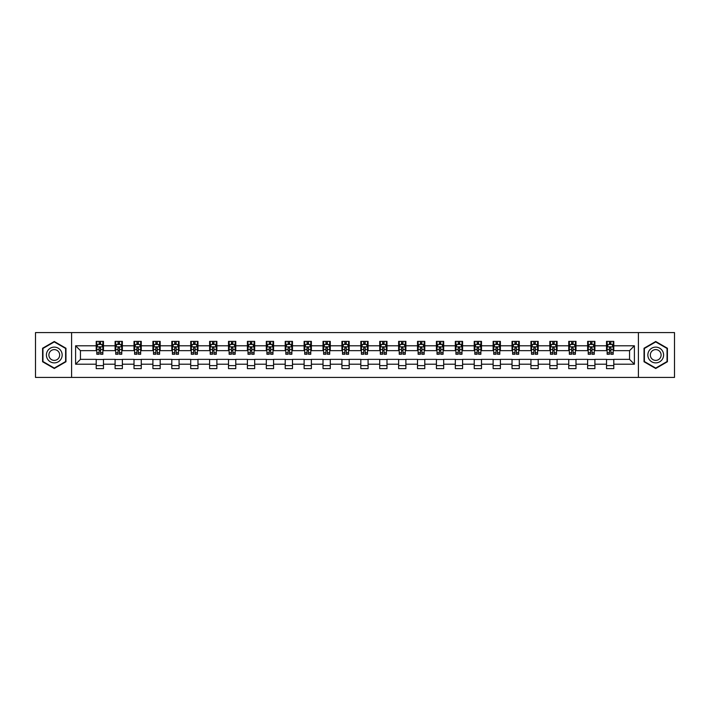 <?xml version="1.0" encoding="UTF-8"?>
<svg xmlns="http://www.w3.org/2000/svg" width="710" height="710" viewBox="0 0 710 710"><rect width="100%" height="100%" fill="white"/><g stroke="black" fill="none" stroke-linecap="round" stroke-linejoin="round"><path stroke-width="1.06" d="M638.397 377.418L674.5 377.418L674.5 332.582L638.397 332.582L638.397 377.418L71.603 377.418L71.603 332.582L35.5 332.582L35.5 377.418L71.603 377.418M638.397 332.582L71.603 332.582M613.795 345.788L613.795 341.368L606.526 341.368L606.526 345.788L594.9 345.788L594.9 341.368L587.631 341.368L587.631 345.788L575.996 345.788L575.996 341.368L568.728 341.368L568.728 345.788L557.093 345.788L557.093 341.368L549.824 341.368L549.824 345.788L538.198 345.788L538.198 341.368L530.929 341.368L530.929 345.788L519.294 345.788L519.294 341.368L512.025 341.368L512.025 345.788L500.39 345.788L500.39 341.368L493.122 341.368L493.122 345.788L481.495 345.788L481.495 341.368L474.218 341.368L474.218 345.788L462.592 345.788L462.592 341.368L455.323 341.368L455.323 345.788L443.688 345.788L443.688 341.368L436.419 341.368L436.419 345.788L424.784 345.788L424.784 341.368L417.515 341.368L417.515 345.788L405.889 345.788L405.889 341.368L398.621 341.368L398.621 345.788L386.986 345.788L386.986 341.368L379.717 341.368L379.717 345.788L368.082 345.788L368.082 341.368L360.813 341.368L360.813 345.788L349.187 345.788L349.187 341.368L341.918 341.368L341.918 345.788L330.283 345.788L330.283 341.368L323.014 341.368L323.014 345.788L311.379 345.788L311.379 341.368L304.111 341.368L304.111 345.788L292.484 345.788L292.484 341.368L285.216 341.368L285.216 345.788L273.581 345.788L273.581 341.368L266.312 341.368L266.312 345.788L254.677 345.788L254.677 341.368L247.408 341.368L247.408 345.788L235.782 345.788L235.782 341.368L228.505 341.368L228.505 345.788L216.878 345.788L216.878 341.368L209.61 341.368L209.61 345.788L197.975 345.788L197.975 341.368L190.706 341.368L190.706 345.788L179.071 345.788L179.071 341.368L171.802 341.368L171.802 345.788L160.176 345.788L160.176 341.368L152.907 341.368L152.907 345.788L141.272 345.788L141.272 341.368L134.004 341.368L134.004 345.788L122.368 345.788L122.368 341.368L115.1 341.368L115.1 345.788L103.474 345.788L103.474 341.368L96.205 341.368L96.205 345.788L75.606 345.788L75.606 364.212L80.452 359.358L96.205 359.358L96.205 368.632L103.474 368.632L103.474 359.358L115.1 359.358L115.1 368.632L122.368 368.632L122.368 359.358L134.004 359.358L134.004 368.632L141.272 368.632L141.272 359.358L152.907 359.358L152.907 368.632L160.176 368.632L160.176 359.358L171.802 359.358L171.802 368.632L179.071 368.632L179.071 359.358L190.706 359.358L190.706 368.632L197.975 368.632L197.975 359.358L209.61 359.358L209.61 368.632L216.878 368.632L216.878 359.358L228.505 359.358L228.505 368.632L235.782 368.632L235.782 359.358L247.408 359.358L247.408 368.632L254.677 368.632L254.677 359.358L266.312 359.358L266.312 368.632L273.581 368.632L273.581 359.358L285.216 359.358L285.216 368.632L292.484 368.632L292.484 359.358L304.111 359.358L304.111 368.632L311.379 368.632L311.379 359.358L323.014 359.358L323.014 368.632L330.283 368.632L330.283 359.358L341.918 359.358L341.918 368.632L349.187 368.632L349.187 359.358L360.813 359.358L360.813 368.632L368.082 368.632L368.082 359.358L379.717 359.358L379.717 368.632L386.986 368.632L386.986 359.358L398.621 359.358L398.621 368.632L405.889 368.632L405.889 359.358L417.515 359.358L417.515 368.632L424.784 368.632L424.784 359.358L436.419 359.358L436.419 368.632L443.688 368.632L443.688 359.358L455.323 359.358L455.323 368.632L462.592 368.632L462.592 359.358L474.218 359.358L474.218 368.632L481.495 368.632L481.495 359.358L493.122 359.358L493.122 368.632L500.39 368.632L500.39 359.358L512.025 359.358L512.025 368.632L519.294 368.632L519.294 359.358L530.929 359.358L530.929 368.632L538.198 368.632L538.198 359.358L549.824 359.358L549.824 368.632L557.093 368.632L557.093 359.358L568.728 359.358L568.728 368.632L575.996 368.632L575.996 359.358L587.631 359.358L587.631 368.632L594.9 368.632L594.9 359.358L606.526 359.358L606.526 368.632L613.795 368.632L613.795 359.358L629.548 359.358L629.548 350.642L613.795 350.642L613.795 345.788L634.394 345.788L634.394 364.212L613.795 364.212M606.526 364.212L594.9 364.212M587.631 364.212L575.996 364.212M568.728 364.212L557.093 364.212M549.824 364.212L538.198 364.212M530.929 364.212L519.294 364.212M512.025 364.212L500.39 364.212M493.122 364.212L481.495 364.212M474.218 364.212L462.592 364.212M455.323 364.212L443.688 364.212M436.419 364.212L424.784 364.212M417.515 364.212L405.889 364.212M398.621 364.212L386.986 364.212M379.717 364.212L368.082 364.212M360.813 364.212L349.187 364.212M341.918 364.212L330.283 364.212M323.014 364.212L311.379 364.212M304.111 364.212L292.484 364.212M285.216 364.212L273.581 364.212M266.312 364.212L254.677 364.212M247.408 364.212L235.782 364.212M228.505 364.212L216.878 364.212M209.61 364.212L197.975 364.212M190.706 364.212L179.071 364.212M171.802 364.212L160.176 364.212M152.907 364.212L141.272 364.212M134.004 364.212L122.368 364.212M115.1 364.212L103.474 364.212M96.205 364.212L75.606 364.212M606.526 345.788L606.526 350.642L594.9 350.642L594.9 345.788M587.631 345.788L587.631 350.642L575.996 350.642L575.996 345.788M568.728 345.788L568.728 350.642L557.093 350.642L557.093 345.788M549.824 345.788L549.824 350.642L538.198 350.642L538.198 345.788M530.929 345.788L530.929 350.642L519.294 350.642L519.294 345.788M512.025 345.788L512.025 350.642L500.39 350.642L500.39 345.788M493.122 345.788L493.122 350.642L481.495 350.642L481.495 345.788M474.218 345.788L474.218 350.642L462.592 350.642L462.592 345.788M455.323 345.788L455.323 350.642L443.688 350.642L443.688 345.788M436.419 345.788L436.419 350.642L424.784 350.642L424.784 345.788M417.515 345.788L417.515 350.642L405.889 350.642L405.889 345.788M398.621 345.788L398.621 350.642L386.986 350.642L386.986 345.788M379.717 345.788L379.717 350.642L368.082 350.642L368.082 345.788M360.813 345.788L360.813 350.642L349.187 350.642L349.187 345.788M341.918 345.788L341.918 350.642L330.283 350.642L330.283 345.788M323.014 345.788L323.014 350.642L311.379 350.642L311.379 345.788M304.111 345.788L304.111 350.642L292.484 350.642L292.484 345.788M285.216 345.788L285.216 350.642L273.581 350.642L273.581 345.788M266.312 345.788L266.312 350.642L254.677 350.642L254.677 345.788M247.408 345.788L247.408 350.642L235.782 350.642L235.782 345.788M228.505 345.788L228.505 350.642L216.878 350.642L216.878 345.788M209.61 345.788L209.61 350.642L197.975 350.642L197.975 345.788M190.706 345.788L190.706 350.642L179.071 350.642L179.071 345.788M171.802 345.788L171.802 350.642L160.176 350.642L160.176 345.788M152.907 345.788L152.907 350.642L141.272 350.642L141.272 345.788M134.004 345.788L134.004 350.642L122.368 350.642L122.368 345.788M115.1 345.788L115.1 350.642L103.474 350.642L103.474 345.788M96.205 345.788L96.205 350.642L80.452 350.642L75.606 345.788M80.452 350.642L80.452 359.358M634.394 364.212L629.548 359.358M629.548 350.642L634.394 345.788M96.205 344.394L96.808 344.394M99.107 344.394L100.563 344.394M102.861 344.394L103.474 344.394M96.205 350.518L96.808 350.518M99.107 350.518L100.563 350.518M102.861 350.518L103.474 350.518M96.205 359.482L103.474 359.482M96.205 365.606L103.474 365.606M115.1 359.482L122.368 359.482M115.1 365.606L122.368 365.606M115.1 344.394L115.712 344.394M118.011 344.394L119.466 344.394M121.765 344.394L122.368 344.394M115.1 350.518L115.712 350.518M118.011 350.518L119.466 350.518M121.765 350.518L122.368 350.518M134.004 359.482L141.272 359.482M134.004 365.606L141.272 365.606M134.004 344.394L134.607 344.394M136.915 344.394L138.361 344.394M140.669 344.394L141.272 344.394M134.004 350.518L134.607 350.518M136.915 350.518L138.361 350.518M140.669 350.518L141.272 350.518M152.907 359.482L160.176 359.482M152.907 365.606L160.176 365.606M152.907 344.394L153.511 344.394M155.809 344.394L157.265 344.394M159.572 344.394L160.176 344.394M152.907 350.518L153.511 350.518M155.809 350.518L157.265 350.518M159.572 350.518L160.176 350.518M171.802 359.482L179.071 359.482M171.802 365.606L179.071 365.606M171.802 344.394L172.415 344.394M174.713 344.394L176.169 344.394M178.467 344.394L179.071 344.394M171.802 350.518L172.415 350.518M174.713 350.518L176.169 350.518M178.467 350.518L179.071 350.518M190.706 359.482L197.975 359.482M190.706 365.606L197.975 365.606M190.706 344.394L191.309 344.394M193.617 344.394L195.072 344.394M197.371 344.394L197.975 344.394M190.706 350.518L191.309 350.518M193.617 350.518L195.072 350.518M197.371 350.518L197.975 350.518M209.61 359.482L216.878 359.482M209.61 365.606L216.878 365.606M209.61 344.394L210.213 344.394M212.512 344.394L213.967 344.394M216.275 344.394L216.878 344.394M209.61 350.518L210.213 350.518M212.512 350.518L213.967 350.518M216.275 350.518L216.878 350.518M228.505 359.482L235.782 359.482M228.505 365.606L235.782 365.606M228.505 344.394L229.117 344.394M231.416 344.394L232.871 344.394M235.17 344.394L235.782 344.394M228.505 350.518L229.117 350.518M231.416 350.518L232.871 350.518M235.17 350.518L235.782 350.518M247.408 359.482L254.677 359.482M247.408 365.606L254.677 365.606M247.408 344.394L248.012 344.394M250.319 344.394L251.775 344.394M254.073 344.394L254.677 344.394M247.408 350.518L248.012 350.518M250.319 350.518L251.775 350.518M254.073 350.518L254.677 350.518M266.312 359.482L273.581 359.482M266.312 365.606L273.581 365.606M266.312 344.394L266.916 344.394M269.214 344.394L270.67 344.394M272.977 344.394L273.581 344.394M266.312 350.518L266.916 350.518M269.214 350.518L270.67 350.518M272.977 350.518L273.581 350.518M285.216 359.482L292.484 359.482M285.216 365.606L292.484 365.606M285.216 344.394L285.819 344.394M288.118 344.394L289.573 344.394M291.872 344.394L292.484 344.394M285.216 350.518L285.819 350.518M288.118 350.518L289.573 350.518M291.872 350.518L292.484 350.518M304.111 359.482L311.379 359.482M304.111 365.606L311.379 365.606M304.111 344.394L304.714 344.394M307.022 344.394L308.477 344.394M310.776 344.394L311.379 344.394M304.111 350.518L304.714 350.518M307.022 350.518L308.477 350.518M310.776 350.518L311.379 350.518M323.014 359.482L330.283 359.482M323.014 365.606L330.283 365.606M323.014 344.394L323.618 344.394M325.925 344.394L327.372 344.394M329.68 344.394L330.283 344.394M323.014 350.518L323.618 350.518M325.925 350.518L327.372 350.518M329.68 350.518L330.283 350.518M341.918 359.482L349.187 359.482M341.918 365.606L349.187 365.606M341.918 344.394L342.522 344.394M344.82 344.394L346.276 344.394M348.575 344.394L349.187 344.394M341.918 350.518L342.522 350.518M344.82 350.518L346.276 350.518M348.575 350.518L349.187 350.518M360.813 359.482L368.082 359.482M360.813 365.606L368.082 365.606M360.813 344.394L361.425 344.394M363.724 344.394L365.18 344.394M367.478 344.394L368.082 344.394M360.813 350.518L361.425 350.518M363.724 350.518L365.18 350.518M367.478 350.518L368.082 350.518M379.717 359.482L386.986 359.482M379.717 365.606L386.986 365.606M379.717 344.394L380.32 344.394M382.628 344.394L384.075 344.394M386.382 344.394L386.986 344.394M379.717 350.518L380.32 350.518M382.628 350.518L384.075 350.518M386.382 350.518L386.986 350.518M398.621 359.482L405.889 359.482M398.621 365.606L405.889 365.606M398.621 344.394L399.224 344.394M401.523 344.394L402.978 344.394M405.286 344.394L405.889 344.394M398.621 350.518L399.224 350.518M401.523 350.518L402.978 350.518M405.286 350.518L405.889 350.518M417.515 359.482L424.784 359.482M417.515 365.606L424.784 365.606M417.515 344.394L418.128 344.394M420.426 344.394L421.882 344.394M424.181 344.394L424.784 344.394M417.515 350.518L418.128 350.518M420.426 350.518L421.882 350.518M424.181 350.518L424.784 350.518M436.419 359.482L443.688 359.482M436.419 365.606L443.688 365.606M436.419 344.394L437.023 344.394M439.33 344.394L440.786 344.394M443.084 344.394L443.688 344.394M436.419 350.518L437.023 350.518M439.33 350.518L440.786 350.518M443.084 350.518L443.688 350.518M455.323 359.482L462.592 359.482M455.323 365.606L462.592 365.606M455.323 344.394L455.926 344.394M458.225 344.394L459.681 344.394M461.988 344.394L462.592 344.394M455.323 350.518L455.926 350.518M458.225 350.518L459.681 350.518M461.988 350.518L462.592 350.518M474.218 359.482L481.495 359.482M474.218 365.606L481.495 365.606M474.218 344.394L474.83 344.394M477.129 344.394L478.584 344.394M480.883 344.394L481.495 344.394M474.218 350.518L474.83 350.518M477.129 350.518L478.584 350.518M480.883 350.518L481.495 350.518M493.122 359.482L500.39 359.482M493.122 365.606L500.39 365.606M493.122 344.394L493.725 344.394M496.033 344.394L497.488 344.394M499.787 344.394L500.39 344.394M493.122 350.518L493.725 350.518M496.033 350.518L497.488 350.518M499.787 350.518L500.39 350.518M512.025 359.482L519.294 359.482M512.025 365.606L519.294 365.606M512.025 344.394L512.629 344.394M514.928 344.394L516.383 344.394M518.691 344.394L519.294 344.394M512.025 350.518L512.629 350.518M514.928 350.518L516.383 350.518M518.691 350.518L519.294 350.518M530.929 359.482L538.198 359.482M530.929 365.606L538.198 365.606M530.929 344.394L531.533 344.394M533.831 344.394L535.287 344.394M537.585 344.394L538.198 344.394M530.929 350.518L531.533 350.518M533.831 350.518L535.287 350.518M537.585 350.518L538.198 350.518M549.824 359.482L557.093 359.482M549.824 365.606L557.093 365.606M549.824 344.394L550.428 344.394M552.735 344.394L554.191 344.394M556.489 344.394L557.093 344.394M549.824 350.518L550.428 350.518M552.735 350.518L554.191 350.518M556.489 350.518L557.093 350.518M568.728 359.482L575.996 359.482M568.728 365.606L575.996 365.606M568.728 344.394L569.331 344.394M571.639 344.394L573.085 344.394M575.393 344.394L575.996 344.394M568.728 350.518L569.331 350.518M571.639 350.518L573.085 350.518M575.393 350.518L575.996 350.518M587.631 359.482L594.9 359.482M587.631 365.606L594.9 365.606M587.631 344.394L588.235 344.394M590.534 344.394L591.989 344.394M594.288 344.394L594.9 344.394M587.631 350.518L588.235 350.518M590.534 350.518L591.989 350.518M594.288 350.518L594.9 350.518M606.526 359.482L613.795 359.482M606.526 365.606L613.795 365.606M606.526 344.394L607.139 344.394M609.437 344.394L610.893 344.394M613.191 344.394L613.795 344.394M606.526 350.518L607.139 350.518M609.437 350.518L610.893 350.518M613.191 350.518L613.795 350.518M54.279 368.499L65.968 361.754L65.968 348.246L54.279 341.501L42.591 348.246L42.591 361.754L54.279 368.499M667.409 348.246L655.721 341.501L644.032 348.246L644.032 361.754L655.721 368.499L667.409 361.754L667.409 348.246M100.563 342.948L99.107 342.948M102.861 352.755L100.563 352.755L100.563 354.272L102.861 354.272L102.861 346.879L101.654 344.457L98.015 344.457L96.808 346.879L96.808 354.272L99.107 354.272L99.107 352.755L96.808 352.755M96.808 346.879L96.808 341.368M102.861 346.879L102.861 341.368M99.107 344.457L99.107 341.368M100.563 341.368L100.563 344.457M100.563 352.755L100.563 347.793L99.107 347.793L99.107 352.755M61.104 358.94A7.872 7.872 0 0 0 58.22 348.184A7.872 7.872 0 0 0 47.463 351.059A7.872 7.872 0 0 0 50.339 361.816A7.872 7.872 0 0 0 61.104 358.94M58.948 357.698A5.396 5.396 0 0 0 56.977 350.332A5.396 5.396 0 0 0 49.611 352.302A5.396 5.396 0 0 0 51.581 359.668A5.396 5.396 0 0 0 58.948 357.698M42.955 361.541L42.955 348.459L54.279 341.918L65.604 348.459L65.604 361.541L54.279 368.082L42.955 361.541M655.721 347.128A7.872 7.872 0 0 0 647.848 355A7.872 7.872 0 0 0 655.721 362.872A7.872 7.872 0 0 0 663.593 355A7.872 7.872 0 0 0 655.721 347.128M655.721 349.604A5.396 5.396 0 0 0 650.324 355A5.396 5.396 0 0 0 655.721 360.396A5.396 5.396 0 0 0 661.108 355A5.396 5.396 0 0 0 655.721 349.604M667.045 361.541L655.721 368.082L644.396 361.541L644.396 348.459L655.721 341.918L667.045 348.459L667.045 361.541M119.466 342.948L118.011 342.948M121.765 352.755L119.466 352.755L119.466 354.272L121.765 354.272L121.765 346.879L120.558 344.457L116.919 344.457L115.712 346.879L115.712 354.272L118.011 354.272L118.011 352.755L115.712 352.755M115.712 346.879L115.712 341.368M121.765 346.879L121.765 341.368M118.011 344.457L118.011 341.368M119.466 341.368L119.466 344.457M119.466 352.755L119.466 347.793L118.011 347.793L118.011 352.755M138.361 342.948L136.915 342.948M140.669 352.755L138.361 352.755L138.361 354.272L140.669 354.272L140.669 346.879L139.453 344.457L135.823 344.457L134.607 346.879L134.607 354.272L136.915 354.272L136.915 352.755L134.607 352.755M134.607 346.879L134.607 341.368M140.669 346.879L140.669 341.368M136.915 344.457L136.915 341.368M138.361 341.368L138.361 344.457M138.361 352.755L138.361 347.793L136.915 347.793L136.915 352.755M157.265 342.948L155.809 342.948M159.572 352.755L157.265 352.755L157.265 354.272L159.572 354.272L159.572 346.879L158.357 344.457L154.718 344.457L153.511 346.879L153.511 354.272L155.809 354.272L155.809 352.755L153.511 352.755M153.511 346.879L153.511 341.368M159.572 346.879L159.572 341.368M155.809 344.457L155.809 341.368M157.265 341.368L157.265 344.457M157.265 352.755L157.265 347.793L155.809 347.793L155.809 352.755M176.169 342.948L174.713 342.948M178.467 352.755L176.169 352.755L176.169 354.272L178.467 354.272L178.467 346.879L177.26 344.457L173.622 344.457L172.415 346.879L172.415 354.272L174.713 354.272L174.713 352.755L172.415 352.755M172.415 346.879L172.415 341.368M178.467 346.879L178.467 341.368M174.713 344.457L174.713 341.368M176.169 341.368L176.169 344.457M176.169 352.755L176.169 347.793L174.713 347.793L174.713 352.755M195.072 342.948L193.617 342.948M197.371 352.755L195.072 352.755L195.072 354.272L197.371 354.272L197.371 346.879L196.155 344.457L192.525 344.457L191.309 346.879L191.309 354.272L193.617 354.272L193.617 352.755L191.309 352.755M191.309 346.879L191.309 341.368M197.371 346.879L197.371 341.368M193.617 344.457L193.617 341.368M195.072 341.368L195.072 344.457M195.072 352.755L195.072 347.793L193.617 347.793L193.617 352.755M213.967 342.948L212.512 342.948M216.275 352.755L213.967 352.755L213.967 354.272L216.275 354.272L216.275 346.879L215.059 344.457L211.429 344.457L210.213 346.879L210.213 354.272L212.512 354.272L212.512 352.755L210.213 352.755M210.213 346.879L210.213 341.368M216.275 346.879L216.275 341.368M212.512 344.457L212.512 341.368M213.967 341.368L213.967 344.457M213.967 352.755L213.967 347.793L212.512 347.793L212.512 352.755M232.871 342.948L231.416 342.948M235.17 352.755L232.871 352.755L232.871 354.272L235.17 354.272L235.17 346.879L233.963 344.457L230.324 344.457L229.117 346.879L229.117 354.272L231.416 354.272L231.416 352.755L229.117 352.755M229.117 346.879L229.117 341.368M235.17 346.879L235.17 341.368M231.416 344.457L231.416 341.368M232.871 341.368L232.871 344.457M232.871 352.755L232.871 347.793L231.416 347.793L231.416 352.755M251.775 342.948L250.319 342.948M254.073 352.755L251.775 352.755L251.775 354.272L254.073 354.272L254.073 346.879L252.858 344.457L249.228 344.457L248.012 346.879L248.012 354.272L250.319 354.272L250.319 352.755L248.012 352.755M248.012 346.879L248.012 341.368M254.073 346.879L254.073 341.368M250.319 344.457L250.319 341.368M251.775 341.368L251.775 344.457M251.775 352.755L251.775 347.793L250.319 347.793L250.319 352.755M270.67 342.948L269.214 342.948M272.977 352.755L270.67 352.755L270.67 354.272L272.977 354.272L272.977 346.879L271.761 344.457L268.132 344.457L266.916 346.879L266.916 354.272L269.214 354.272L269.214 352.755L266.916 352.755M266.916 346.879L266.916 341.368M272.977 346.879L272.977 341.368M269.214 344.457L269.214 341.368M270.67 341.368L270.67 344.457M270.67 352.755L270.67 347.793L269.214 347.793L269.214 352.755M289.573 342.948L288.118 342.948M291.872 352.755L289.573 352.755L289.573 354.272L291.872 354.272L291.872 346.879L290.665 344.457L287.026 344.457L285.819 346.879L285.819 354.272L288.118 354.272L288.118 352.755L285.819 352.755M285.819 346.879L285.819 341.368M291.872 346.879L291.872 341.368M288.118 344.457L288.118 341.368M289.573 341.368L289.573 344.457M289.573 352.755L289.573 347.793L288.118 347.793L288.118 352.755M308.477 342.948L307.022 342.948M310.776 352.755L308.477 352.755L308.477 354.272L310.776 354.272L310.776 346.879L309.569 344.457L305.93 344.457L304.714 346.879L304.714 354.272L307.022 354.272L307.022 352.755L304.714 352.755M304.714 346.879L304.714 341.368M310.776 346.879L310.776 341.368M307.022 344.457L307.022 341.368M308.477 341.368L308.477 344.457M308.477 352.755L308.477 347.793L307.022 347.793L307.022 352.755M327.372 342.948L325.925 342.948M329.68 352.755L327.372 352.755L327.372 354.272L329.68 354.272L329.68 346.879L328.464 344.457L324.834 344.457L323.618 346.879L323.618 354.272L325.925 354.272L325.925 352.755L323.618 352.755M323.618 346.879L323.618 341.368M329.68 346.879L329.68 341.368M325.925 344.457L325.925 341.368M327.372 341.368L327.372 344.457M327.372 352.755L327.372 347.793L325.925 347.793L325.925 352.755M346.276 342.948L344.82 342.948M348.575 352.755L346.276 352.755L346.276 354.272L348.575 354.272L348.575 346.879L347.367 344.457L343.729 344.457L342.522 346.879L342.522 354.272L344.82 354.272L344.82 352.755L342.522 352.755M342.522 346.879L342.522 341.368M348.575 346.879L348.575 341.368M344.82 344.457L344.82 341.368M346.276 341.368L346.276 344.457M346.276 352.755L346.276 347.793L344.82 347.793L344.82 352.755M365.18 342.948L363.724 342.948M367.478 352.755L365.18 352.755L365.18 354.272L367.478 354.272L367.478 346.879L366.271 344.457L362.632 344.457L361.425 346.879L361.425 354.272L363.724 354.272L363.724 352.755L361.425 352.755M361.425 346.879L361.425 341.368M367.478 346.879L367.478 341.368M363.724 344.457L363.724 341.368M365.18 341.368L365.18 344.457M365.18 352.755L365.18 347.793L363.724 347.793L363.724 352.755M384.075 342.948L382.628 342.948M386.382 352.755L384.075 352.755L384.075 354.272L386.382 354.272L386.382 346.879L385.166 344.457L381.536 344.457L380.32 346.879L380.32 354.272L382.628 354.272L382.628 352.755L380.32 352.755M380.32 346.879L380.32 341.368M386.382 346.879L386.382 341.368M382.628 344.457L382.628 341.368M384.075 341.368L384.075 344.457M384.075 352.755L384.075 347.793L382.628 347.793L382.628 352.755M402.978 342.948L401.523 342.948M405.286 352.755L402.978 352.755L402.978 354.272L405.286 354.272L405.286 346.879L404.07 344.457L400.431 344.457L399.224 346.879L399.224 354.272L401.523 354.272L401.523 352.755L399.224 352.755M399.224 346.879L399.224 341.368M405.286 346.879L405.286 341.368M401.523 344.457L401.523 341.368M402.978 341.368L402.978 344.457M402.978 352.755L402.978 347.793L401.523 347.793L401.523 352.755M421.882 342.948L420.426 342.948M424.181 352.755L421.882 352.755L421.882 354.272L424.181 354.272L424.181 346.879L422.974 344.457L419.335 344.457L418.128 346.879L418.128 354.272L420.426 354.272L420.426 352.755L418.128 352.755M418.128 346.879L418.128 341.368M424.181 346.879L424.181 341.368M420.426 344.457L420.426 341.368M421.882 341.368L421.882 344.457M421.882 352.755L421.882 347.793L420.426 347.793L420.426 352.755M440.786 342.948L439.33 342.948M443.084 352.755L440.786 352.755L440.786 354.272L443.084 354.272L443.084 346.879L441.868 344.457L438.239 344.457L437.023 346.879L437.023 354.272L439.33 354.272L439.33 352.755L437.023 352.755M437.023 346.879L437.023 341.368M443.084 346.879L443.084 341.368M439.33 344.457L439.33 341.368M440.786 341.368L440.786 344.457M440.786 352.755L440.786 347.793L439.33 347.793L439.33 352.755M459.681 342.948L458.225 342.948M461.988 352.755L459.681 352.755L459.681 354.272L461.988 354.272L461.988 346.879L460.772 344.457L457.142 344.457L455.926 346.879L455.926 354.272L458.225 354.272L458.225 352.755L455.926 352.755M455.926 346.879L455.926 341.368M461.988 346.879L461.988 341.368M458.225 344.457L458.225 341.368M459.681 341.368L459.681 344.457M459.681 352.755L459.681 347.793L458.225 347.793L458.225 352.755M478.584 342.948L477.129 342.948M480.883 352.755L478.584 352.755L478.584 354.272L480.883 354.272L480.883 346.879L479.676 344.457L476.037 344.457L474.83 346.879L474.83 354.272L477.129 354.272L477.129 352.755L474.83 352.755M474.83 346.879L474.83 341.368M480.883 346.879L480.883 341.368M477.129 344.457L477.129 341.368M478.584 341.368L478.584 344.457M478.584 352.755L478.584 347.793L477.129 347.793L477.129 352.755M497.488 342.948L496.033 342.948M499.787 352.755L497.488 352.755L497.488 354.272L499.787 354.272L499.787 346.879L498.571 344.457L494.941 344.457L493.725 346.879L493.725 354.272L496.033 354.272L496.033 352.755L493.725 352.755M493.725 346.879L493.725 341.368M499.787 346.879L499.787 341.368M496.033 344.457L496.033 341.368M497.488 341.368L497.488 344.457M497.488 352.755L497.488 347.793L496.033 347.793L496.033 352.755M516.383 342.948L514.928 342.948M518.691 352.755L516.383 352.755L516.383 354.272L518.691 354.272L518.691 346.879L517.475 344.457L513.845 344.457L512.629 346.879L512.629 354.272L514.928 354.272L514.928 352.755L512.629 352.755M512.629 346.879L512.629 341.368M518.691 346.879L518.691 341.368M514.928 344.457L514.928 341.368M516.383 341.368L516.383 344.457M516.383 352.755L516.383 347.793L514.928 347.793L514.928 352.755M535.287 342.948L533.831 342.948M537.585 352.755L535.287 352.755L535.287 354.272L537.585 354.272L537.585 346.879L536.378 344.457L532.74 344.457L531.533 346.879L531.533 354.272L533.831 354.272L533.831 352.755L531.533 352.755M531.533 346.879L531.533 341.368M537.585 346.879L537.585 341.368M533.831 344.457L533.831 341.368M535.287 341.368L535.287 344.457M535.287 352.755L535.287 347.793L533.831 347.793L533.831 352.755M554.191 342.948L552.735 342.948M556.489 352.755L554.191 352.755L554.191 354.272L556.489 354.272L556.489 346.879L555.282 344.457L551.643 344.457L550.428 346.879L550.428 354.272L552.735 354.272L552.735 352.755L550.428 352.755M550.428 346.879L550.428 341.368M556.489 346.879L556.489 341.368M552.735 344.457L552.735 341.368M554.191 341.368L554.191 344.457M554.191 352.755L554.191 347.793L552.735 347.793L552.735 352.755M573.085 342.948L571.639 342.948M575.393 352.755L573.085 352.755L573.085 354.272L575.393 354.272L575.393 346.879L574.177 344.457L570.547 344.457L569.331 346.879L569.331 354.272L571.639 354.272L571.639 352.755L569.331 352.755M569.331 346.879L569.331 341.368M575.393 346.879L575.393 341.368M571.639 344.457L571.639 341.368M573.085 341.368L573.085 344.457M573.085 352.755L573.085 347.793L571.639 347.793L571.639 352.755M591.989 342.948L590.534 342.948M594.288 352.755L591.989 352.755L591.989 354.272L594.288 354.272L594.288 346.879L593.081 344.457L589.442 344.457L588.235 346.879L588.235 354.272L590.534 354.272L590.534 352.755L588.235 352.755M588.235 346.879L588.235 341.368M594.288 346.879L594.288 341.368M590.534 344.457L590.534 341.368M591.989 341.368L591.989 344.457M591.989 352.755L591.989 347.793L590.534 347.793L590.534 352.755M610.893 342.948L609.437 342.948M613.191 352.755L610.893 352.755L610.893 354.272L613.191 354.272L613.191 346.879L611.984 344.457L608.346 344.457L607.139 346.879L607.139 354.272L609.437 354.272L609.437 352.755L607.139 352.755M607.139 346.879L607.139 341.368M613.191 346.879L613.191 341.368M609.437 344.457L609.437 341.368M610.893 341.368L610.893 344.457M610.893 352.755L610.893 347.793L609.437 347.793L609.437 352.755M102.835 346.817L96.835 346.817M96.808 344.607L97.944 344.607M101.725 344.607L102.861 344.607M99.107 349.506L96.808 349.506M102.861 349.506L100.563 349.506M100.563 343.72L99.107 343.72M121.738 346.817L115.739 346.817M115.712 344.607L116.848 344.607M120.629 344.607L121.765 344.607M118.011 349.506L115.712 349.506M121.765 349.506L119.466 349.506M119.466 343.72L118.011 343.72M140.633 346.817L134.643 346.817M134.607 344.607L135.752 344.607M139.533 344.607L140.669 344.607M136.915 349.506L134.607 349.506M140.669 349.506L138.361 349.506M138.361 343.72L136.915 343.72M159.537 346.817L153.537 346.817M153.511 344.607L154.647 344.607M158.428 344.607L159.572 344.607M155.809 349.506L153.511 349.506M159.572 349.506L157.265 349.506M157.265 343.72L155.809 343.72M178.441 346.817L172.441 346.817M172.415 344.607L173.551 344.607M177.331 344.607L178.467 344.607M174.713 349.506L172.415 349.506M178.467 349.506L176.169 349.506M176.169 343.72L174.713 343.72M197.336 346.817L191.345 346.817M191.309 344.607L192.454 344.607M196.235 344.607L197.371 344.607M193.617 349.506L191.309 349.506M197.371 349.506L195.072 349.506M195.072 343.72L193.617 343.72M216.239 346.817L210.24 346.817M210.213 344.607L211.349 344.607M215.13 344.607L216.275 344.607M212.512 349.506L210.213 349.506M216.275 349.506L213.967 349.506M213.967 343.72L212.512 343.72M235.143 346.817L229.144 346.817M229.117 344.607L230.253 344.607M234.034 344.607L235.17 344.607M231.416 349.506L229.117 349.506M235.17 349.506L232.871 349.506M232.871 343.72L231.416 343.72M254.047 346.817L248.047 346.817M248.012 344.607L249.157 344.607M252.938 344.607L254.073 344.607M250.319 349.506L248.012 349.506M254.073 349.506L251.775 349.506M251.775 343.72L250.319 343.72M272.942 346.817L266.942 346.817M266.916 344.607L268.052 344.607M271.832 344.607L272.977 344.607M269.214 349.506L266.916 349.506M272.977 349.506L270.67 349.506M270.67 343.72L269.214 343.72M291.845 346.817L285.846 346.817M285.819 344.607L286.955 344.607M290.736 344.607L291.872 344.607M288.118 349.506L285.819 349.506M291.872 349.506L289.573 349.506M289.573 343.72L288.118 343.72M310.749 346.817L304.75 346.817M304.714 344.607L305.859 344.607M309.64 344.607L310.776 344.607M307.022 349.506L304.714 349.506M310.776 349.506L308.477 349.506M308.477 343.72L307.022 343.72M329.644 346.817L323.654 346.817M323.618 344.607L324.754 344.607M328.535 344.607L329.68 344.607M325.925 349.506L323.618 349.506M329.68 349.506L327.372 349.506M327.372 343.72L325.925 343.72M348.548 346.817L342.548 346.817M342.522 344.607L343.658 344.607M347.438 344.607L348.575 344.607M344.82 349.506L342.522 349.506M348.575 349.506L346.276 349.506M346.276 343.72L344.82 343.72M367.452 346.817L361.452 346.817M361.425 344.607L362.561 344.607M366.342 344.607L367.478 344.607M363.724 349.506L361.425 349.506M367.478 349.506L365.18 349.506M365.18 343.72L363.724 343.72M386.346 346.817L380.356 346.817M380.32 344.607L381.465 344.607M385.246 344.607L386.382 344.607M382.628 349.506L380.32 349.506M386.382 349.506L384.075 349.506M384.075 343.72L382.628 343.72M405.25 346.817L399.251 346.817M399.224 344.607L400.36 344.607M404.141 344.607L405.286 344.607M401.523 349.506L399.224 349.506M405.286 349.506L402.978 349.506M402.978 343.72L401.523 343.72M424.154 346.817L418.154 346.817M418.128 344.607L419.264 344.607M423.045 344.607L424.181 344.607M420.426 349.506L418.128 349.506M424.181 349.506L421.882 349.506M421.882 343.72L420.426 343.72M443.058 346.817L437.058 346.817M437.023 344.607L438.168 344.607M441.948 344.607L443.084 344.607M439.33 349.506L437.023 349.506M443.084 349.506L440.786 349.506M440.786 343.72L439.33 343.72M461.953 346.817L455.953 346.817M455.926 344.607L457.062 344.607M460.843 344.607L461.988 344.607M458.225 349.506L455.926 349.506M461.988 349.506L459.681 349.506M459.681 343.72L458.225 343.72M480.856 346.817L474.857 346.817M474.83 344.607L475.966 344.607M479.747 344.607L480.883 344.607M477.129 349.506L474.83 349.506M480.883 349.506L478.584 349.506M478.584 343.72L477.129 343.72M499.76 346.817L493.761 346.817M493.725 344.607L494.87 344.607M498.651 344.607L499.787 344.607M496.033 349.506L493.725 349.506M499.787 349.506L497.488 349.506M497.488 343.72L496.033 343.72M518.655 346.817L512.664 346.817M512.629 344.607L513.765 344.607M517.546 344.607L518.691 344.607M514.928 349.506L512.629 349.506M518.691 349.506L516.383 349.506M516.383 343.72L514.928 343.72M537.559 346.817L531.559 346.817M531.533 344.607L532.669 344.607M536.449 344.607L537.585 344.607M533.831 349.506L531.533 349.506M537.585 349.506L535.287 349.506M535.287 343.72L533.831 343.72M556.462 346.817L550.463 346.817M550.428 344.607L551.572 344.607M555.353 344.607L556.489 344.607M552.735 349.506L550.428 349.506M556.489 349.506L554.191 349.506M554.191 343.72L552.735 343.72M575.357 346.817L569.367 346.817M569.331 344.607L570.467 344.607M574.248 344.607L575.393 344.607M571.639 349.506L569.331 349.506M575.393 349.506L573.085 349.506M573.085 343.72L571.639 343.72M594.261 346.817L588.262 346.817M588.235 344.607L589.371 344.607M593.152 344.607L594.288 344.607M590.534 349.506L588.235 349.506M594.288 349.506L591.989 349.506M591.989 343.72L590.534 343.72M613.165 346.817L607.165 346.817M607.139 344.607L608.275 344.607M612.055 344.607L613.191 344.607M609.437 349.506L607.139 349.506M613.191 349.506L610.893 349.506M610.893 343.72L609.437 343.72"/></g></svg>
